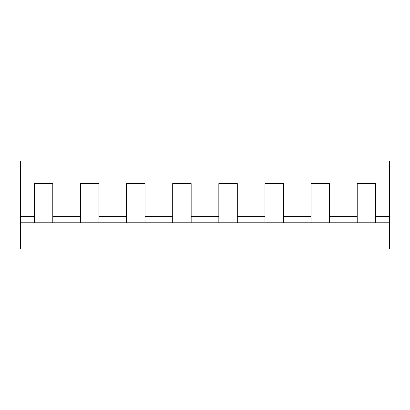 <?xml version="1.0" encoding="UTF-8"?>
<svg xmlns="http://www.w3.org/2000/svg" width="410" height="410" viewBox="0 0 410 410"><rect width="100%" height="100%" fill="white"/><g stroke="black" fill="none" stroke-linecap="round" stroke-linejoin="round"><path stroke-width="0.61" d="M20.5 216.644L20.5 161.058L389.5 161.058L389.5 248.942L20.5 248.942L20.5 216.644L34.337 216.644L34.337 183.567L52.787 183.567L52.787 222.779M357.212 222.779L357.212 183.567L375.662 183.567L375.662 222.779M357.212 215.014L357.212 183.567L375.662 183.567L375.662 215.014M311.087 222.779L311.087 183.567L329.537 183.567L329.537 222.779M329.537 216.644L357.212 216.644M375.662 216.644L389.5 216.644M264.962 222.779L264.962 183.567L283.412 183.567L283.412 222.779M283.412 216.644L311.087 216.644M218.837 222.779L218.837 183.567L237.287 183.567L237.287 222.779M237.287 216.644L264.962 216.644M172.712 222.779L172.712 183.567L191.162 183.567L191.162 222.779M191.162 216.644L218.837 216.644M126.587 222.779L126.587 183.567L145.037 183.567L145.037 222.779M145.037 216.644L172.712 216.644M80.462 222.779L80.462 183.567L98.912 183.567L98.912 222.779M98.912 216.644L126.587 216.644M52.787 216.644L80.462 216.644M34.337 222.779L34.337 216.644M311.087 215.014L311.087 183.567L329.537 183.567L329.537 215.014M34.337 215.014L34.337 183.567L52.787 183.567L52.787 215.014M264.962 215.014L264.962 183.567L283.412 183.567L283.412 215.014M218.837 215.014L218.837 183.567L237.287 183.567L237.287 215.014M172.712 215.014L172.712 183.567L191.162 183.567L191.162 215.014M126.587 215.014L126.587 183.567L145.037 183.567L145.037 215.014M80.462 215.014L80.462 183.567L98.912 183.567L98.912 215.014M20.5 222.779L389.5 222.779"/></g></svg>
